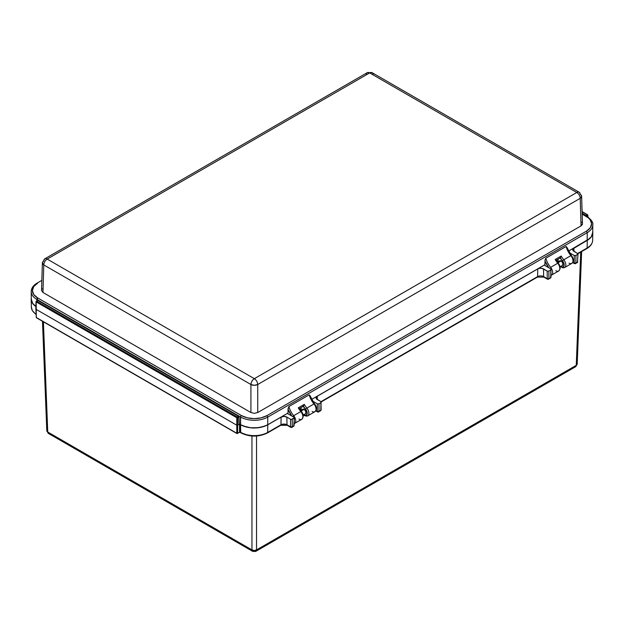 <?xml version="1.0" encoding="UTF-8"?>
<svg xmlns="http://www.w3.org/2000/svg" width="624" height="624" viewBox="0 0 624 624"><rect width="100%" height="100%" fill="white"/><g stroke="black" fill="none" stroke-linecap="round" stroke-linejoin="round"><path stroke-width="0.94" d="M35.997 314.161A19.133 11.045 180 0 1 31.364 307.078A19.133 11.045 0 0 0 35.997 314.161M239.889 432.104L239.546 424.125L240.404 424.616L239.546 424.125L239.546 431.722L240.521 432.284L240.404 424.616A19.297 11.138 0 0 0 240.599 424.733L246.823 427.144L250.427 427.775L254.171 427.994L261.526 427.175L267.782 424.788L281.089 417.113L283.975 416.419L286.868 417.113L290.573 419.25L290.573 426.847L286.985 424.772A4.251 2.457 0 0 0 280.972 424.772L267.665 432.448A19.133 11.045 180 0 1 240.716 432.393A19.133 11.045 0 0 0 267.665 432.448L267.782 424.788L267.665 432.448L280.972 424.772L281.089 417.113A4.087 2.363 180 0 1 286.868 417.113L286.985 424.772L290.573 426.847L290.573 419.25L286.868 417.113L286.985 424.772A4.251 2.457 0 0 0 280.972 424.772L281.089 417.113L267.782 424.788A19.297 11.138 180 0 1 240.599 424.733L240.716 432.393L240.599 424.733A19.297 11.138 180 0 1 240.404 424.616L240.521 432.284A19.133 11.045 0 0 0 240.716 432.393A1.186 0.686 120 0 0 240.958 432.916A1.186 0.686 -60 0 1 240.716 432.393A19.133 11.045 180 0 1 240.521 432.284L241.363 432.752L240.521 432.284L240.77 432.806M304.364 415.631L307.749 415.849L314.886 411.723A5.593 3.229 -120 0 0 313.989 403.97L306.844 408.096A14.875 8.588 60 0 1 304.286 404.36L298.272 407.831A14.875 8.588 -120 0 0 300.83 411.567L293.693 415.693A14.875 8.588 60 0 1 288.889 406.544L309.184 394.828A14.875 8.588 -120 0 0 313.989 403.97L306.844 408.096A5.593 3.229 60 0 1 307.749 415.849A5.593 3.229 60 0 1 304.957 415.568A1.186 0.686 -60 0 1 304.364 415.631A1.186 0.686 -60 0 1 304.114 415.085L306.4 415.249L307.219 412.994L306.415 410.389L303.053 406.224A1.186 0.686 -120 0 0 303.436 406.193A1.186 0.686 -120 0 0 303.443 406.185A16.06 9.274 -120 0 0 305.604 409.196A4.407 2.543 60 0 1 307.133 414.125A4.407 2.543 60 0 1 304.114 415.085A1.186 0.686 120 0 0 304.364 415.631L303.428 414.96M301.283 411.356A4.407 2.543 60 0 1 301.135 408.736L301.049 410.342M31.208 291.58A19.289 11.138 0 0 0 36.855 299.395A1.186 0.686 -60 0 1 37.697 297.937A18.104 10.452 180 0 1 37.604 283.21L37.003 283.156L37.604 283.21L33.735 286.603L32.393 290.581L33.79 294.559L37.697 297.937A18.104 10.452 0 0 0 37.885 298.046L241.254 415.459L240.412 416.91A19.289 11.138 0 0 0 240.607 417.027A1.186 0.686 -60 0 1 241.441 415.568A18.104 10.452 180 0 1 241.254 415.459A18.104 10.452 0 0 0 241.441 415.568L247.283 417.823L254.171 418.626L261.074 417.854L266.939 415.623L586.396 231.184L590.288 227.76L591.607 223.735L590.132 219.726L588.409 217.924L582.161 214.071L586.115 216.356A18.104 10.452 180 0 1 586.396 231.184L587.239 232.643L587.184 240.31A19.204 11.084 0 0 0 592.706 232.596L592.792 224.897A19.289 11.138 180 0 1 587.239 232.643L267.774 417.082L267.719 424.749L288.007 413.041L287.999 413.821L288.085 408.58L288.889 406.544L309.184 394.828L310.003 396.552M559.556 260.949A2.675 1.544 60 0 1 559.697 260.848A2.675 1.544 60 0 1 561.038 260.98L557.989 262.751L561.046 260.988A2.675 1.544 60 0 1 562.786 263.336A2.675 1.544 60 0 1 562.372 265.473A2.675 1.544 60 0 1 562.216 265.551M302.64 409.282A2.675 1.544 60 0 1 302.78 409.18A2.675 1.544 60 0 1 304.114 409.313L301.064 411.083L304.13 409.313A2.675 1.544 60 0 1 305.861 411.668A2.675 1.544 60 0 1 305.448 413.806A2.675 1.544 60 0 1 305.292 413.884M592.636 240.373A19.133 11.045 180 0 1 587.129 248.009L577.629 253.492L587.129 248.009L587.246 240.349L591.373 236.738L592.449 234.655L592.722 231.504A19.297 11.138 180 0 1 592.8 232.666A19.297 11.138 180 0 1 587.246 240.349L587.129 248.009A19.133 11.045 0 0 0 592.636 240.396C592.433 243.68 590.515 246.394 586.888 248.539L577.91 253.718L573.947 251.371A4.087 2.363 180 0 1 572.746 249.67A4.087 2.363 180 0 1 573.947 248.032L573.893 251.339L573.947 248.032L587.246 240.349L573.058 248.797L573.058 250.598L577.918 253.734M301.267 411.7L301.345 411.427C303.716 414.297 303.849 416.926 301.735 419.32A5.593 3.229 -120 0 0 300.83 411.567L293.693 415.693A14.875 8.588 60 0 1 288.889 406.544L288.031 409.243A16.06 9.274 -120 0 0 291.868 416.052L288.031 409.243L288.007 413.041L287.329 413.431L293.99 417.284L287.329 413.431L267.719 424.749L264.81 426.114L257.899 427.736L250.442 427.721L243.555 426.067L240.661 424.694A19.204 11.084 0 0 0 267.719 424.749L267.774 417.082A19.289 11.138 180 0 1 240.607 417.027L240.661 424.694A19.204 11.084 180 0 1 240.466 424.585L239.249 423.883L240.466 424.585L240.412 416.91L240.466 424.585A19.204 11.084 0 0 0 240.661 424.694L240.607 417.027A19.289 11.138 180 0 1 240.412 416.91L37.058 299.504A19.289 11.138 180 0 1 36.855 299.395L36.871 300.807L36.855 299.395A19.289 11.138 180 0 1 31.208 291.587A19.289 11.138 180 0 1 36.761 283.709L37.604 283.21M41.847 280.363L37.003 283.156C33.244 285.379 31.317 288.187 31.208 291.587L31.294 299.294A19.204 11.084 0 0 0 35.896 306.423L32.768 303.482L31.294 299.263M551.756 274.95A5.593 3.229 -120 0 0 550.61 267.361A5.593 3.229 60 0 1 551.515 275.114L558.652 270.988A5.593 3.229 -120 0 0 557.755 263.234L550.61 267.361A14.875 8.588 60 0 1 545.813 258.211L545.002 260.247L544.924 264.709L544.245 265.099L550.914 268.952L544.245 265.099L311.563 399.438L544.924 264.709L544.924 265.489L545.002 260.247L545.813 258.211L566.101 246.496A14.875 8.588 -120 0 0 570.905 255.645L563.768 259.763A14.875 8.588 60 0 1 561.21 256.027L555.196 259.498A14.875 8.588 -120 0 0 557.755 263.234L550.61 267.361A14.875 8.588 60 0 1 545.813 258.211L566.101 246.496L566.764 247.065L566.101 246.496A14.875 8.588 -120 0 0 570.905 255.645L563.768 259.763A5.593 3.229 60 0 1 564.665 267.517A5.593 3.229 60 0 1 561.873 267.244M558.082 259.787L558.051 260.403L558.082 259.787M551.515 275.114A5.593 3.229 60 0 1 551.086 275.293L551.515 275.114M301.142 407.511L301.135 408.736L301.142 407.511M257.735 412.534L254.327 413.345L250.918 412.534L42.955 292.461L41.535 290.495L42.955 292.461L250.918 412.534L250.918 384.509L43.781 264.927L42.955 292.461L43.781 264.927L250.918 384.509L250.918 412.534L254.327 413.345L257.735 412.534L581.045 225.872L257.735 412.534L257.735 384.509L257.735 412.534M42.354 288.951L42.955 288.522M581.045 221.933L581.646 222.355M582.371 223.361L582.371 224.445L581.045 225.872L580.219 198.331L257.735 384.509L580.219 198.331L581.045 225.872L582.457 223.899L581.623 196.287A4.82 2.785 178.3 0 1 580.219 198.331L581.623 196.287A4.82 2.785 178.3 0 0 580.219 194.392A4.82 2.785 -60 0 0 579.212 192.254A4.82 2.785 120 0 0 576.802 192.488L369.673 72.907L47.198 259.085L254.327 378.674L576.802 192.488A4.82 2.785 60 0 1 580.219 198.331A4.82 2.785 -120 0 0 576.802 192.488A4.82 2.785 -60 0 1 579.212 192.254L581.623 196.287M592.706 232.409L591.31 236.683L589.555 238.618L568.487 251.105L587.184 240.31L587.239 232.643A19.289 11.138 0 0 0 592.792 224.89M566.834 247.33L566.927 248.227M37.058 299.504L37.066 300.69L37.058 299.504L240.412 416.91L241.254 415.459L37.885 298.046L37.058 299.504L37.885 298.046A18.104 10.452 180 0 1 37.697 297.937A1.186 0.686 120 0 0 36.855 299.395A19.289 11.138 0 0 0 37.058 299.504M369.673 72.907L576.802 192.488L254.327 378.674A4.82 2.785 60 0 1 257.735 384.509A4.82 2.691 180 0 1 250.918 384.509L254.327 385.297L257.735 384.509C257.509 382.021 256.37 380.078 254.327 378.674C252.283 380.078 251.144 382.021 250.918 384.509A4.82 2.785 -60 0 1 254.327 378.674L47.198 259.085L369.673 72.907A4.82 2.785 -60 0 1 372.083 72.665A4.82 2.785 120 0 0 369.673 72.907A4.82 2.785 -120 0 0 367.255 72.665A4.82 2.785 60 0 1 369.673 72.907M366.257 74.802A4.82 2.785 60 0 1 367.255 72.665L372.083 72.665A4.82 2.785 -60 0 1 373.082 74.802M41.535 290.495L42.37 262.876L43.781 264.927A4.82 2.785 -178.3 0 1 42.37 262.876A4.82 2.785 -178.3 0 1 43.781 260.988A4.82 2.785 60 0 1 44.78 258.843A4.82 2.785 60 0 1 47.198 259.085A4.82 2.785 120 0 0 43.781 264.927A4.82 2.785 -60 0 1 47.198 259.085A4.82 2.785 -120 0 0 44.78 258.843L367.255 72.665M316.033 408.494L315.541 405.951L314.496 403.837L313.989 403.97A5.593 3.229 60 0 1 315.073 411.606A5.593 3.229 60 0 1 312.094 411.45M294.778 423.322A5.593 3.229 -120 0 0 293.693 415.693A5.593 3.229 60 0 1 294.598 423.446A5.593 3.229 60 0 1 294.161 423.626M36.169 301.907L236.8 417.745L237.237 416.996L36.605 301.166L36.169 301.907L37.861 300.44L238.493 416.27L236.8 417.745L237.666 417.745L237.237 416.996L237.666 417.745L238.93 417.011L238.493 416.27L237.237 416.996L36.605 301.166L37.861 300.44L238.493 416.27L238.93 417.011L236.8 417.745L36.169 301.907L36.02 309.293L236.8 425.209L236.8 417.745L236.8 425.209L36.02 309.293L36.27 317.476L236.8 433.259L236.8 425.209L237.666 425.209L237.666 417.745L237.666 425.209L236.8 425.209L236.8 433.259L237.541 433.524L236.8 433.259L237.666 433.259L237.666 425.209L239.078 424.398L238.805 416.239L239.078 424.398L237.666 425.209L237.666 433.259L236.925 433.524L36.27 317.476L36.169 301.907M587.395 214.835L582.091 211.778L587.395 214.835L586.131 215.561L587.395 214.835L587.824 215.576L587.395 214.835L587.824 215.077L586.646 216.263L587.824 215.576L587.855 216.996L587.824 215.576M239.811 432.221L236.925 433.524L36.395 317.749L35.841 309.052L35.989 301.649L36.605 301.166L36.169 301.408M585.725 216.13L586.131 215.561L582.137 213.252L586.56 216.247M577.192 364.034L575.578 366.748A3.229 1.864 -120 0 0 576.248 365.329L256.526 549.916A3.229 1.864 60 0 1 255.856 551.335A3.229 1.864 60 0 1 254.241 551.171A3.229 1.864 -60 0 1 252.626 551.335A3.229 1.864 -60 0 1 251.956 549.916A3.229 1.864 120 0 0 252.626 551.335L255.856 551.335A3.229 1.864 -120 0 0 256.526 549.916L254.241 550.485L251.956 549.916L47.752 432.019A3.229 1.864 120 0 0 48.422 433.438L46.808 430.724M252.626 551.335L48.422 433.438L46.808 430.771A3.229 1.864 -2.3 0 0 47.752 432.019L43.391 321.789L47.752 432.019L251.956 549.916L251.956 436.036L251.956 549.916A3.229 1.95 0 0 0 256.526 549.916L256.526 436.028L256.526 549.916L576.248 365.329L580.733 252.088L576.248 365.329A3.229 1.864 2.3 0 0 577.192 364.081L581.646 251.566M38.298 300.682L37.861 300.44L38.298 300.682M37.432 300.682L38.173 300.409L238.805 416.239M36.02 309.293L36.02 308.794L36.02 309.293M586.568 216.31L586.131 215.561L585.702 216.31M239.647 432.112L237.666 433.259L239.827 432.206L239.546 431.722L240.521 432.284M543.629 276.596L547.225 278.671L547.225 271.081L543.512 268.936L543.629 276.596A4.251 2.457 0 0 0 537.615 276.596L537.732 268.936A4.087 2.363 180 0 1 543.512 268.936L543.629 276.596A1.186 0.686 120 0 0 543.878 277.126A1.186 0.686 -60 0 1 543.629 276.596A4.251 2.457 0 0 0 537.615 276.596L537.732 268.936L317.304 396.201L317.249 399.508L317.304 396.201L537.732 268.936L539.822 268.289L542.186 268.429L547.225 271.081L548.902 271.081L548.902 278.671L550.68 277.649L550.914 269.919L548.902 271.081L551.171 269.693L550.914 268.952L550.68 277.649A1.186 0.686 1.7 0 0 551.023 277.181L550.68 277.649A1.186 0.686 60 0 1 550.43 278.171A1.186 0.686 -120 0 0 550.68 277.649L548.902 278.671L548.902 271.081L547.225 271.081L547.225 278.671A1.186 0.71 -0 0 0 548.902 278.671A1.186 0.686 60 0 1 548.652 279.201A1.186 0.686 60 0 1 548.059 279.139A1.186 0.686 -120 0 0 548.652 279.201A1.186 0.686 -120 0 0 548.902 278.671L547.225 278.671A1.186 0.686 120 0 0 547.466 279.201A1.186 0.686 -60 0 1 547.225 278.671L543.629 276.596M320.986 401.669L537.615 276.596A1.186 0.686 60 0 1 537.373 277.126A1.186 0.686 -120 0 0 537.615 276.596L320.986 401.669M317.304 399.539A4.087 2.363 180 0 1 316.103 397.839A4.087 2.363 180 0 1 317.304 396.201L316.181 397.41L316.415 398.775L321.009 401.684L317.304 399.539M238.93 416.512L239.257 424.141M35.896 306.509A19.297 11.138 180 0 1 31.2 299.364A19.297 11.138 180 0 1 31.278 298.202L31.613 301.525L32.76 303.615L35.896 306.509M320.775 410.381A1.186 0.686 60 0 1 320.533 410.904A1.186 0.686 -120 0 0 320.775 410.381L318.997 411.403L317.32 411.403L317.32 403.814L317.32 411.403L315.955 410.615L317.32 411.403A1.186 0.71 0 0 0 318.997 411.403L320.775 410.381L321.009 402.652L318.997 403.814L318.997 411.403L318.997 403.814L321.266 402.425L321.009 401.684L320.775 410.381A1.186 0.686 1.7 0 0 321.126 409.913L321.009 402.652M293.99 418.252L292.25 419.25L292.25 426.847L293.756 425.981L294.341 417.768L293.756 425.981A1.186 0.686 1.7 0 0 294.107 425.513L294.341 417.776L291.416 419.453L292.25 419.25L292.25 426.847A1.186 0.686 60 0 1 292.009 427.37A1.186 0.686 60 0 1 291.416 427.315A1.186 0.686 -120 0 0 292.009 427.37A1.186 0.686 -120 0 0 292.25 426.847L290.573 426.847A1.186 0.71 0 0 0 292.25 426.847L293.756 425.981A1.186 0.686 60 0 1 293.514 426.504A1.186 0.686 -120 0 0 293.756 425.981L294.107 425.498L293.756 425.981M577.66 254.475L575.921 255.481L575.921 263.071L577.426 262.205L578.003 253.991L577.426 262.205A1.186 0.686 1.7 0 0 577.769 261.737L577.426 262.205A1.186 0.686 60 0 1 577.177 262.727L577.177 262.727A1.186 0.686 -120 0 0 577.426 262.205L575.921 263.071L575.921 255.481L578.003 253.991L577.426 262.205M241.55 432.861L247.338 435.1L250.692 435.692L257.657 435.708L264.108 434.187M281.892 424.562L282.914 424.382M283.975 424.32L285.035 424.382M317.32 403.814L312.468 401.006L317.32 403.814L318.997 403.814L317.32 403.814M572.871 262.283L574.244 263.071L574.244 255.481L569.384 252.673L574.244 255.481L575.921 255.481L574.244 255.481L574.244 263.071A1.186 0.71 0 0 0 575.921 263.071A1.186 0.686 60 0 1 575.671 263.601A1.186 0.686 60 0 1 575.078 263.539A1.186 0.686 -120 0 0 575.671 263.601A1.186 0.686 -120 0 0 575.921 263.071L574.244 263.071A1.186 0.686 120 0 0 574.486 263.601A1.186 0.686 -60 0 1 574.244 263.071L572.871 262.283M290.573 419.25L291.416 419.453L290.573 419.25M303.397 414.578L304.114 415.085M302.546 409.375L303.748 409.141L305.448 410.725L305.971 412.987L305.167 413.915M302.882 416.091L302.632 414.211M560.344 266.627L563.027 267.875L564.665 267.517L571.81 263.398A5.593 3.229 -120 0 0 570.905 255.645A5.593 3.229 60 0 1 572.044 263.234A5.593 3.229 60 0 1 569.01 263.117M571.81 263.398C573.908 261.44 573.776 258.812 571.42 255.505L570.905 255.645L571.42 255.505L572.044 256.784M544.955 260.91L548.785 267.719A16.06 9.274 -120 0 1 544.955 260.91M556.101 260.06L558.893 264.373M559.736 266.612L559.806 267.657M556.023 260.364L560.368 257.852A1.186 0.686 -120 0 0 560.368 257.852A1.186 0.686 -120 0 1 559.978 257.891L563.23 261.877L564.143 265.153L562.973 267.095L560.5 266.393M558.035 262.392L558.051 260.403A4.407 2.543 60 0 0 558.207 263.024M562.084 265.582L562.926 264.256L562.372 262.392L561.038 260.98L559.463 261.043M586.7 216.294L582.153 213.665M267.774 417.082L587.239 232.643L586.396 231.184L266.939 415.623L267.774 417.082L266.939 415.623A18.104 10.452 180 0 1 241.441 415.568A1.186 0.686 120 0 0 240.607 417.027A19.289 11.138 0 0 0 267.774 417.082M556.124 260.255L555.196 259.498A14.875 8.588 -120 0 0 557.755 263.234A5.593 3.229 60 0 1 558.893 270.824A5.593 3.229 60 0 1 555.859 270.715M564.907 267.353A5.593 3.229 -120 0 0 563.768 259.763L562.528 260.863A4.407 2.543 60 0 1 563.995 265.996A4.407 2.543 60 0 1 560.609 266.479M560.368 257.852A16.06 9.274 -120 0 0 562.528 260.863L563.768 259.763A14.875 8.588 60 0 1 561.21 256.027L560.648 257.54L561.21 256.027L555.196 259.498L555.968 259.904M309.964 395.944L309.184 394.828A14.875 8.588 -120 0 0 313.989 403.97L314.496 403.837C316.867 406.7 317 409.328 314.886 411.723M293.693 415.693L292.672 416.52L293.693 415.693M307.936 415.724A5.593 3.229 -120 0 0 306.844 408.096L305.604 409.196L306.844 408.096A14.875 8.588 60 0 1 304.286 404.36L303.443 406.185L304.286 404.36L298.272 407.831L299.044 408.236L298.272 407.831A14.875 8.588 -120 0 0 300.83 411.567A5.593 3.229 60 0 1 301.922 419.195A5.593 3.229 60 0 1 298.943 419.047M301.345 411.427L300.83 411.567L301.345 411.427L299.044 408.236M587.129 248.009L586.287 248.477M575.078 263.539A1.186 0.686 -60 0 1 574.486 263.601L575.671 263.601L577.769 261.737M548.059 279.139A1.186 0.686 -60 0 1 547.466 279.201L548.652 279.201L551.023 277.181L550.914 269.919M551.023 277.173L550.68 277.649M318.997 411.403A1.186 0.686 60 0 1 318.755 411.934A1.186 0.686 60 0 1 318.162 411.871A1.186 0.686 -120 0 0 318.755 411.934A1.186 0.686 -120 0 0 318.997 411.403M317.32 411.403A1.186 0.686 120 0 0 317.569 411.934A1.186 0.686 -60 0 1 317.32 411.403M318.162 411.871A1.186 0.686 -60 0 1 317.569 411.934L318.755 411.934L321.126 409.913M290.573 426.847A1.186 0.686 120 0 0 290.823 427.37A1.186 0.686 -60 0 1 290.573 426.847M286.985 424.772A1.186 0.686 120 0 0 287.227 425.295A1.186 0.686 -60 0 1 286.985 424.772M291.416 427.315A1.186 0.686 -60 0 1 290.823 427.37L292.009 427.37L294.107 425.513M280.972 424.772A1.186 0.686 60 0 1 280.722 425.295A1.186 0.686 -120 0 0 280.972 424.772M267.665 432.448L266.83 432.916M36.005 314.527L32.308 310.557L31.364 307.086L31.2 299.364M290.823 427.37L287.227 425.295L280.722 425.295L267.423 432.978C258.578 437.151 249.756 437.128 240.958 432.916L239.741 432.214M300.768 410.358L300.932 407.636M560.048 266.799L562.513 265.379M305.596 413.704L303.124 415.132M592.8 232.666L592.636 240.396M372.083 72.665L579.212 192.254M42.37 262.876L44.78 258.843M301.735 419.32L294.161 423.641M588.042 217.129L587.699 214.804L582.091 211.567M36.301 301.135L37.557 300.409M255.856 551.335L575.578 366.748L577.192 364.081M46.808 430.771L42.471 321.259M302.936 409.102L300.581 410.459M557.505 262.135L559.853 260.777M586.693 216.286C591.341 219.609 593.369 222.479 592.792 224.897M571.42 255.505L566.764 247.081M558.262 263.094C560.625 266.409 560.75 269.038 558.652 270.988M557.856 259.303L557.684 262.025M314.496 403.837L309.847 395.413M303.436 406.193L299.099 408.697M572.699 262.564L574.486 263.601M321.259 401.895L537.373 277.126L543.878 277.126L547.466 279.201M315.775 410.896L317.569 411.934"/></g></svg>

